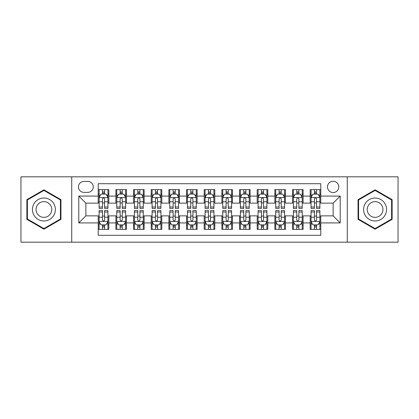 <?xml version="1.0" encoding="UTF-8"?>
<svg xmlns="http://www.w3.org/2000/svg" width="419" height="419" viewBox="0 0 419 419"><rect width="100%" height="100%" fill="white"/><g stroke="black" fill="none" stroke-linecap="round" stroke-linejoin="round"><path stroke-width="0.63" d="M333.142 181.238A5.651 5.651 0 0 0 327.485 186.89A5.651 5.651 0 0 0 333.142 192.546A5.651 5.651 0 0 0 338.793 186.89A5.651 5.651 0 0 0 333.142 181.238M347.267 242.177L398.05 242.177L398.05 176.823L347.267 176.823L347.267 242.177L71.733 242.177L71.733 176.823L20.95 176.823L20.95 242.177L71.733 242.177M320.776 189.629L310.175 189.629L310.175 196.076L303.115 196.076L303.115 203.142L310.175 203.142L310.175 196.076M303.115 196.076L303.115 189.629L292.514 189.629L292.514 196.076L285.449 196.076L285.449 203.142L292.514 203.142L292.514 196.076M285.449 196.076L285.449 189.629L274.854 189.629L274.854 196.076L267.788 196.076L267.788 203.142L274.854 203.142L274.854 196.076M267.788 196.076L267.788 189.629L257.187 189.629L257.187 196.076L250.122 196.076L250.122 203.142L257.187 203.142L257.187 196.076M250.122 196.076L250.122 189.629L239.527 189.629L239.527 196.076L232.461 196.076L232.461 203.142L239.527 203.142L239.527 196.076M232.461 196.076L232.461 189.629L221.866 189.629L221.866 196.076L214.8 196.076L214.8 203.142L221.866 203.142L221.866 196.076M214.8 196.076L214.8 189.629L204.2 189.629L204.2 196.076L197.134 196.076L197.134 203.142L204.2 203.142L204.2 196.076M197.134 196.076L197.134 189.629L186.539 189.629L186.539 196.076L179.473 196.076L179.473 203.142L186.539 203.142L186.539 196.076M179.473 196.076L179.473 189.629L168.878 189.629L168.878 196.076L161.813 196.076L161.813 203.142L168.878 203.142L168.878 196.076M161.813 196.076L161.813 189.629L151.212 189.629L151.212 196.076L144.146 196.076L144.146 203.142L151.212 203.142L151.212 196.076M144.146 196.076L144.146 189.629L133.551 189.629L133.551 196.076L126.486 196.076L126.486 203.142L133.551 203.142L133.551 196.076M126.486 196.076L126.486 189.629L115.885 189.629L115.885 203.142L108.825 203.142L108.825 189.629L98.224 189.629M98.224 229.371L108.825 229.371L108.825 215.858L115.885 215.858L115.885 229.371L126.486 229.371L126.486 215.858L133.551 215.858L133.551 222.924L126.486 222.924M133.551 222.924L133.551 229.371L144.146 229.371L144.146 215.858L151.212 215.858L151.212 222.924L144.146 222.924M151.212 222.924L151.212 229.371L161.813 229.371L161.813 215.858L168.878 215.858L168.878 222.924L161.813 222.924M168.878 222.924L168.878 229.371L179.473 229.371L179.473 215.858L186.539 215.858L186.539 222.924L179.473 222.924M186.539 222.924L186.539 229.371L197.134 229.371L197.134 215.858L204.2 215.858L204.2 222.924L197.134 222.924M204.2 222.924L204.2 229.371L214.8 229.371L214.8 215.858L221.866 215.858L221.866 222.924L214.8 222.924M221.866 222.924L221.866 229.371L232.461 229.371L232.461 215.858L239.527 215.858L239.527 222.924L232.461 222.924M239.527 222.924L239.527 229.371L250.122 229.371L250.122 215.858L257.187 215.858L257.187 222.924L250.122 222.924M257.187 222.924L257.187 229.371L267.788 229.371L267.788 215.858L274.854 215.858L274.854 222.924L267.788 222.924M274.854 222.924L274.854 229.371L285.449 229.371L285.449 215.858L292.514 215.858L292.514 222.924L285.449 222.924M292.514 222.924L292.514 229.371L303.115 229.371L303.115 215.858L310.175 215.858L310.175 222.924L303.115 222.924M83.915 192.368L87.801 192.368A5.473 5.473 0 0 0 93.28 186.89A5.473 5.473 0 0 0 87.801 181.417L83.915 181.417A5.473 5.473 0 0 0 78.442 186.89A5.473 5.473 0 0 0 83.915 192.368M347.267 176.823L71.733 176.823M320.776 196.076L320.776 183.711L98.224 183.711L98.224 203.142L85.858 203.142L85.858 215.858L98.224 215.858L98.224 235.289L320.776 235.289L320.776 215.858L333.142 215.858L333.142 203.142L320.776 203.142L320.776 196.076L340.207 196.076L340.207 222.924L320.776 222.924M98.224 222.924L78.793 222.924L78.793 196.076L98.224 196.076M310.175 222.924L310.175 229.371L320.776 229.371M98.224 194.044L99.109 194.044M102.461 194.044L104.582 194.044M107.94 194.044L108.825 194.044M98.224 202.964L99.109 202.964M102.461 202.964L104.582 202.964M107.94 202.964L108.825 202.964M98.224 216.036L99.109 216.036M102.461 216.036L104.582 216.036M107.94 216.036L108.825 216.036M98.224 224.956L99.109 224.956M102.461 224.956L104.582 224.956M107.94 224.956L108.825 224.956M115.885 202.964L116.77 202.964M120.127 202.964L122.248 202.964M125.6 202.964L126.486 202.964M115.885 194.044L116.77 194.044M120.127 194.044L122.248 194.044M125.6 194.044L126.486 194.044M115.885 216.036L116.77 216.036M120.127 216.036L122.248 216.036M125.6 216.036L126.486 216.036M115.885 224.956L116.77 224.956M120.127 224.956L122.248 224.956M125.6 224.956L126.486 224.956M133.551 216.036L134.431 216.036M137.788 216.036L139.909 216.036M143.267 216.036L144.146 216.036M133.551 224.956L134.431 224.956M137.788 224.956L139.909 224.956M143.267 224.956L144.146 224.956M133.551 194.044L134.431 194.044M137.788 194.044L139.909 194.044M143.267 194.044L144.146 194.044M133.551 202.964L134.431 202.964M137.788 202.964L139.909 202.964M143.267 202.964L144.146 202.964M151.212 216.036L152.097 216.036M155.454 216.036L157.57 216.036M160.927 216.036L161.813 216.036M151.212 224.956L152.097 224.956M155.454 224.956L157.57 224.956M160.927 224.956L161.813 224.956M151.212 194.044L152.097 194.044M155.454 194.044L157.57 194.044M160.927 194.044L161.813 194.044M151.212 202.964L152.097 202.964M155.454 202.964L157.57 202.964M160.927 202.964L161.813 202.964M168.878 216.036L169.758 216.036M173.115 216.036L175.236 216.036M178.588 216.036L179.473 216.036M168.878 224.956L169.758 224.956M173.115 224.956L175.236 224.956M178.588 224.956L179.473 224.956M168.878 194.044L169.758 194.044M173.115 194.044L175.236 194.044M178.588 194.044L179.473 194.044M168.878 202.964L169.758 202.964M173.115 202.964L175.236 202.964M178.588 202.964L179.473 202.964M186.539 216.036L187.424 216.036M190.776 216.036L192.897 216.036M196.254 216.036L197.134 216.036M186.539 224.956L187.424 224.956M190.776 224.956L192.897 224.956M196.254 224.956L197.134 224.956M186.539 194.044L187.424 194.044M190.776 194.044L192.897 194.044M196.254 194.044L197.134 194.044M186.539 202.964L187.424 202.964M190.776 202.964L192.897 202.964M196.254 202.964L197.134 202.964M204.2 216.036L205.085 216.036M208.442 216.036L210.558 216.036M213.915 216.036L214.8 216.036M204.2 224.956L205.085 224.956M208.442 224.956L210.558 224.956M213.915 224.956L214.8 224.956M204.2 194.044L205.085 194.044M208.442 194.044L210.558 194.044M213.915 194.044L214.8 194.044M204.2 202.964L205.085 202.964M208.442 202.964L210.558 202.964M213.915 202.964L214.8 202.964M221.866 216.036L222.746 216.036M226.103 216.036L228.224 216.036M231.576 216.036L232.461 216.036M221.866 224.956L222.746 224.956M226.103 224.956L228.224 224.956M231.576 224.956L232.461 224.956M221.866 194.044L222.746 194.044M226.103 194.044L228.224 194.044M231.576 194.044L232.461 194.044M221.866 202.964L222.746 202.964M226.103 202.964L228.224 202.964M231.576 202.964L232.461 202.964M239.527 216.036L240.412 216.036M243.764 216.036L245.885 216.036M249.242 216.036L250.122 216.036M239.527 224.956L240.412 224.956M243.764 224.956L245.885 224.956M249.242 224.956L250.122 224.956M239.527 194.044L240.412 194.044M243.764 194.044L245.885 194.044M249.242 194.044L250.122 194.044M239.527 202.964L240.412 202.964M243.764 202.964L245.885 202.964M249.242 202.964L250.122 202.964M257.187 216.036L258.073 216.036M261.43 216.036L263.546 216.036M266.903 216.036L267.788 216.036M257.187 224.956L258.073 224.956M261.43 224.956L263.546 224.956M266.903 224.956L267.788 224.956M257.187 194.044L258.073 194.044M261.43 194.044L263.546 194.044M266.903 194.044L267.788 194.044M257.187 202.964L258.073 202.964M261.43 202.964L263.546 202.964M266.903 202.964L267.788 202.964M274.854 216.036L275.733 216.036M279.091 216.036L281.212 216.036M284.569 216.036L285.449 216.036M274.854 224.956L275.733 224.956M279.091 224.956L281.212 224.956M284.569 224.956L285.449 224.956M274.854 194.044L275.733 194.044M279.091 194.044L281.212 194.044M284.569 194.044L285.449 194.044M274.854 202.964L275.733 202.964M279.091 202.964L281.212 202.964M284.569 202.964L285.449 202.964M292.514 216.036L293.4 216.036M296.752 216.036L298.873 216.036M302.23 216.036L303.115 216.036M292.514 224.956L293.4 224.956M296.752 224.956L298.873 224.956M302.23 224.956L303.115 224.956M292.514 194.044L293.4 194.044M296.752 194.044L298.873 194.044M302.23 194.044L303.115 194.044M292.514 202.964L293.4 202.964M296.752 202.964L298.873 202.964M302.23 202.964L303.115 202.964M310.175 216.036L311.06 216.036M314.418 216.036L316.539 216.036M319.891 216.036L320.776 216.036M310.175 224.956L311.06 224.956M314.418 224.956L316.539 224.956M319.891 224.956L320.776 224.956M310.175 194.044L311.06 194.044M314.418 194.044L316.539 194.044M319.891 194.044L320.776 194.044M310.175 202.964L311.06 202.964M314.418 202.964L316.539 202.964M319.891 202.964L320.776 202.964M85.858 203.142L78.793 196.076M85.858 215.858L78.793 222.924M340.207 196.076L333.142 203.142M340.207 222.924L333.142 215.858M43.911 229.183L60.954 219.341L60.954 199.659L43.911 189.817L26.868 199.659L26.868 219.341L43.911 229.183M392.132 199.659L375.089 189.817L358.046 199.659L358.046 219.341L375.089 229.183L392.132 219.341L392.132 199.659M104.582 191.923L102.461 191.923M107.94 207.002L104.582 207.002L104.582 208.442L107.94 208.442L107.94 197.668L106.175 194.133L100.874 194.133L99.109 197.668L99.109 208.442L102.461 208.442L102.461 207.002L99.109 207.002M99.109 197.668L99.109 189.629M107.94 197.668L107.94 189.629M102.461 194.133L102.461 189.629M104.582 189.629L104.582 194.133M104.582 207.002L104.582 198.988C103.875 197.632 103.174 197.632 102.461 198.988L102.461 207.002M102.461 227.077L104.582 227.077M99.109 211.998L102.461 211.998L102.461 210.558L99.109 210.558L99.109 221.332L100.874 224.867L106.175 224.867L107.94 221.332L107.94 210.558L104.582 210.558L104.582 211.998L107.94 211.998M107.94 221.332L107.94 229.371M99.109 221.332L99.109 229.371M104.582 224.867L104.582 229.371M102.461 229.371L102.461 224.867M102.461 211.998L102.461 220.012C103.168 221.368 103.875 221.368 104.582 220.012L104.582 211.998M43.911 198.019A11.481 11.481 0 0 0 32.431 209.5A11.481 11.481 0 0 0 43.911 220.981A11.481 11.481 0 0 0 55.392 209.5A11.481 11.481 0 0 0 43.911 198.019M43.911 201.639A7.861 7.861 0 0 0 36.05 209.5A7.861 7.861 0 0 0 43.911 217.361A7.861 7.861 0 0 0 51.773 209.5A7.861 7.861 0 0 0 43.911 201.639M60.425 219.032L43.911 228.57L27.397 219.032L27.397 199.968L43.911 190.43L60.425 199.968L60.425 219.032M365.148 203.76A11.481 11.481 0 0 0 369.349 219.441A11.481 11.481 0 0 0 385.03 215.24A11.481 11.481 0 0 0 380.829 199.559A11.481 11.481 0 0 0 365.148 203.76M368.28 205.572A7.861 7.861 0 0 0 371.161 216.309A7.861 7.861 0 0 0 381.898 213.428A7.861 7.861 0 0 0 379.017 202.691A7.861 7.861 0 0 0 368.28 205.572M391.603 199.968L391.603 219.032L375.089 228.57L358.575 219.032L358.575 199.968L375.089 190.43L391.603 199.968M122.248 191.923L120.127 191.923M125.6 207.002L122.248 207.002L122.248 208.442L125.6 208.442L125.6 197.668L123.835 194.133L118.535 194.133L116.77 197.668L116.77 208.442L120.127 208.442L120.127 207.002L116.77 207.002M116.77 197.668L116.77 189.629M125.6 197.668L125.6 189.629M120.127 194.133L120.127 189.629M122.248 189.629L122.248 194.133M122.248 207.002L122.248 198.988C121.541 197.632 120.834 197.632 120.127 198.988L120.127 207.002M139.909 191.923L137.788 191.923M143.267 207.002L139.909 207.002L139.909 208.442L143.267 208.442L143.267 197.668L141.496 194.133L136.201 194.133L134.431 197.668L134.431 208.442L137.788 208.442L137.788 207.002L134.431 207.002M134.431 197.668L134.431 189.629M143.267 197.668L143.267 189.629M137.788 194.133L137.788 189.629M139.909 189.629L139.909 194.133M139.909 207.002L139.909 198.988C139.202 197.632 138.495 197.632 137.788 198.988L137.788 207.002M157.57 191.923L155.454 191.923M160.927 207.002L157.57 207.002L157.57 208.442L160.927 208.442L160.927 197.668L159.162 194.133L153.862 194.133L152.097 197.668L152.097 208.442L155.454 208.442L155.454 207.002L152.097 207.002M152.097 197.668L152.097 189.629M160.927 197.668L160.927 189.629M155.454 194.133L155.454 189.629M157.57 189.629L157.57 194.133M157.57 207.002L157.57 198.988C156.868 197.632 156.161 197.632 155.454 198.988L155.454 207.002M175.236 191.923L173.115 191.923M178.588 207.002L175.236 207.002L175.236 208.442L178.588 208.442L178.588 197.668L176.823 194.133L171.523 194.133L169.758 197.668L169.758 208.442L173.115 208.442L173.115 207.002L169.758 207.002M169.758 197.668L169.758 189.629M178.588 197.668L178.588 189.629M173.115 194.133L173.115 189.629M175.236 189.629L175.236 194.133M175.236 207.002L175.236 198.988C174.529 197.632 173.822 197.632 173.115 198.988L173.115 207.002M120.127 227.077L122.248 227.077M116.77 211.998L120.127 211.998L120.127 210.558L116.77 210.558L116.77 221.332L118.535 224.867L123.835 224.867L125.6 221.332L125.6 210.558L122.248 210.558L122.248 211.998L125.6 211.998M125.6 221.332L125.6 229.371M116.77 221.332L116.77 229.371M122.248 224.867L122.248 229.371M120.127 229.371L120.127 224.867M120.127 211.998L120.127 220.012C120.834 221.368 121.536 221.368 122.248 220.012L122.248 211.998M137.788 227.077L139.909 227.077M134.431 211.998L137.788 211.998L137.788 210.558L134.431 210.558L134.431 221.332L136.201 224.867L141.496 224.867L143.267 221.332L143.267 210.558L139.909 210.558L139.909 211.998L143.267 211.998M143.267 221.332L143.267 229.371M134.431 221.332L134.431 229.371M139.909 224.867L139.909 229.371M137.788 229.371L137.788 224.867M137.788 211.998L137.788 220.012C138.495 221.368 139.202 221.368 139.909 220.012L139.909 211.998M155.454 227.077L157.57 227.077M152.097 211.998L155.454 211.998L155.454 210.558L152.097 210.558L152.097 221.332L153.862 224.867L159.162 224.867L160.927 221.332L160.927 210.558L157.57 210.558L157.57 211.998L160.927 211.998M160.927 221.332L160.927 229.371M152.097 221.332L152.097 229.371M157.57 224.867L157.57 229.371M155.454 229.371L155.454 224.867M155.454 211.998L155.454 220.012C156.156 221.368 156.863 221.368 157.57 220.012L157.57 211.998M173.115 227.077L175.236 227.077M169.758 211.998L173.115 211.998L173.115 210.558L169.758 210.558L169.758 221.332L171.523 224.867L176.823 224.867L178.588 221.332L178.588 210.558L175.236 210.558L175.236 211.998L178.588 211.998M178.588 221.332L178.588 229.371M169.758 221.332L169.758 229.371M175.236 224.867L175.236 229.371M173.115 229.371L173.115 224.867M173.115 211.998L173.115 220.012C173.822 221.368 174.529 221.368 175.236 220.012L175.236 211.998M192.897 191.923L190.776 191.923M196.254 207.002L192.897 207.002L192.897 208.442L196.254 208.442L196.254 197.668L194.484 194.133L189.189 194.133L187.424 197.668L187.424 208.442L190.776 208.442L190.776 207.002L187.424 207.002M187.424 197.668L187.424 189.629M196.254 197.668L196.254 189.629M190.776 194.133L190.776 189.629M192.897 189.629L192.897 194.133M192.897 207.002L192.897 198.988C192.19 197.632 191.483 197.632 190.776 198.988L190.776 207.002M190.776 227.077L192.897 227.077M187.424 211.998L190.776 211.998L190.776 210.558L187.424 210.558L187.424 221.332L189.189 224.867L194.484 224.867L196.254 221.332L196.254 210.558L192.897 210.558L192.897 211.998L196.254 211.998M196.254 221.332L196.254 229.371M187.424 221.332L187.424 229.371M192.897 224.867L192.897 229.371M190.776 229.371L190.776 224.867M190.776 211.998L190.776 220.012C191.483 221.368 192.19 221.368 192.897 220.012L192.897 211.998M210.558 191.923L208.442 191.923M213.915 207.002L210.558 207.002L210.558 208.442L213.915 208.442L213.915 197.668L212.15 194.133L206.85 194.133L205.085 197.668L205.085 208.442L208.442 208.442L208.442 207.002L205.085 207.002M205.085 197.668L205.085 189.629M213.915 197.668L213.915 189.629M208.442 194.133L208.442 189.629M210.558 189.629L210.558 194.133M210.558 207.002L210.558 198.988C209.856 197.632 209.149 197.632 208.442 198.988L208.442 207.002M208.442 227.077L210.558 227.077M205.085 211.998L208.442 211.998L208.442 210.558L205.085 210.558L205.085 221.332L206.85 224.867L212.15 224.867L213.915 221.332L213.915 210.558L210.558 210.558L210.558 211.998L213.915 211.998M213.915 221.332L213.915 229.371M205.085 221.332L205.085 229.371M210.558 224.867L210.558 229.371M208.442 229.371L208.442 224.867M208.442 211.998L208.442 220.012C209.144 221.368 209.851 221.368 210.558 220.012L210.558 211.998M228.224 191.923L226.103 191.923M231.576 207.002L228.224 207.002L228.224 208.442L231.576 208.442L231.576 197.668L229.811 194.133L224.516 194.133L222.746 197.668L222.746 208.442L226.103 208.442L226.103 207.002L222.746 207.002M222.746 197.668L222.746 189.629M231.576 197.668L231.576 189.629M226.103 194.133L226.103 189.629M228.224 189.629L228.224 194.133M228.224 207.002L228.224 198.988C227.517 197.632 226.81 197.632 226.103 198.988L226.103 207.002M226.103 227.077L228.224 227.077M222.746 211.998L226.103 211.998L226.103 210.558L222.746 210.558L222.746 221.332L224.516 224.867L229.811 224.867L231.576 221.332L231.576 210.558L228.224 210.558L228.224 211.998L231.576 211.998M231.576 221.332L231.576 229.371M222.746 221.332L222.746 229.371M228.224 224.867L228.224 229.371M226.103 229.371L226.103 224.867M226.103 211.998L226.103 220.012C226.81 221.368 227.517 221.368 228.224 220.012L228.224 211.998M245.885 191.923L243.764 191.923M249.242 207.002L245.885 207.002L245.885 208.442L249.242 208.442L249.242 197.668L247.477 194.133L242.177 194.133L240.412 197.668L240.412 208.442L243.764 208.442L243.764 207.002L240.412 207.002M240.412 197.668L240.412 189.629M249.242 197.668L249.242 189.629M243.764 194.133L243.764 189.629M245.885 189.629L245.885 194.133M245.885 207.002L245.885 198.988C245.178 197.632 244.471 197.632 243.764 198.988L243.764 207.002M243.764 227.077L245.885 227.077M240.412 211.998L243.764 211.998L243.764 210.558L240.412 210.558L240.412 221.332L242.177 224.867L247.477 224.867L249.242 221.332L249.242 210.558L245.885 210.558L245.885 211.998L249.242 211.998M249.242 221.332L249.242 229.371M240.412 221.332L240.412 229.371M245.885 224.867L245.885 229.371M243.764 229.371L243.764 224.867M243.764 211.998L243.764 220.012C244.471 221.368 245.178 221.368 245.885 220.012L245.885 211.998M263.546 191.923L261.43 191.923M266.903 207.002L263.546 207.002L263.546 208.442L266.903 208.442L266.903 197.668L265.138 194.133L259.838 194.133L258.073 197.668L258.073 208.442L261.43 208.442L261.43 207.002L258.073 207.002M258.073 197.668L258.073 189.629M266.903 197.668L266.903 189.629M261.43 194.133L261.43 189.629M263.546 189.629L263.546 194.133M263.546 207.002L263.546 198.988C262.844 197.632 262.137 197.632 261.43 198.988L261.43 207.002M261.43 227.077L263.546 227.077M258.073 211.998L261.43 211.998L261.43 210.558L258.073 210.558L258.073 221.332L259.838 224.867L265.138 224.867L266.903 221.332L266.903 210.558L263.546 210.558L263.546 211.998L266.903 211.998M266.903 221.332L266.903 229.371M258.073 221.332L258.073 229.371M263.546 224.867L263.546 229.371M261.43 229.371L261.43 224.867M261.43 211.998L261.43 220.012C262.132 221.368 262.839 221.368 263.546 220.012L263.546 211.998M281.212 191.923L279.091 191.923M284.569 207.002L281.212 207.002L281.212 208.442L284.569 208.442L284.569 197.668L282.799 194.133L277.504 194.133L275.733 197.668L275.733 208.442L279.091 208.442L279.091 207.002L275.733 207.002M275.733 197.668L275.733 189.629M284.569 197.668L284.569 189.629M279.091 194.133L279.091 189.629M281.212 189.629L281.212 194.133M281.212 207.002L281.212 198.988C280.505 197.632 279.798 197.632 279.091 198.988L279.091 207.002M279.091 227.077L281.212 227.077M275.733 211.998L279.091 211.998L279.091 210.558L275.733 210.558L275.733 221.332L277.504 224.867L282.799 224.867L284.569 221.332L284.569 210.558L281.212 210.558L281.212 211.998L284.569 211.998M284.569 221.332L284.569 229.371M275.733 221.332L275.733 229.371M281.212 224.867L281.212 229.371M279.091 229.371L279.091 224.867M279.091 211.998L279.091 220.012C279.798 221.368 280.505 221.368 281.212 220.012L281.212 211.998M298.873 191.923L296.752 191.923M302.23 207.002L298.873 207.002L298.873 208.442L302.23 208.442L302.23 197.668L300.465 194.133L295.165 194.133L293.4 197.668L293.4 208.442L296.752 208.442L296.752 207.002L293.4 207.002M293.4 197.668L293.4 189.629M302.23 197.668L302.23 189.629M296.752 194.133L296.752 189.629M298.873 189.629L298.873 194.133M298.873 207.002L298.873 198.988C298.166 197.632 297.464 197.632 296.752 198.988L296.752 207.002M296.752 227.077L298.873 227.077M293.4 211.998L296.752 211.998L296.752 210.558L293.4 210.558L293.4 221.332L295.165 224.867L300.465 224.867L302.23 221.332L302.23 210.558L298.873 210.558L298.873 211.998L302.23 211.998M302.23 221.332L302.23 229.371M293.4 221.332L293.4 229.371M298.873 224.867L298.873 229.371M296.752 229.371L296.752 224.867M296.752 211.998L296.752 220.012C297.459 221.368 298.166 221.368 298.873 220.012L298.873 211.998M316.539 191.923L314.418 191.923M319.891 207.002L316.539 207.002L316.539 208.442L319.891 208.442L319.891 197.668L318.126 194.133L312.825 194.133L311.06 197.668L311.06 208.442L314.418 208.442L314.418 207.002L311.06 207.002M311.06 197.668L311.06 189.629M319.891 197.668L319.891 189.629M314.418 194.133L314.418 189.629M316.539 189.629L316.539 194.133M316.539 207.002L316.539 198.988C315.832 197.632 315.125 197.632 314.418 198.988L314.418 207.002M314.418 227.077L316.539 227.077M311.06 211.998L314.418 211.998L314.418 210.558L311.06 210.558L311.06 221.332L312.825 224.867L318.126 224.867L319.891 221.332L319.891 210.558L316.539 210.558L316.539 211.998L319.891 211.998M319.891 221.332L319.891 229.371M311.06 221.332L311.06 229.371M316.539 224.867L316.539 229.371M314.418 229.371L314.418 224.867M314.418 211.998L314.418 220.012C315.125 221.368 315.826 221.368 316.539 220.012L316.539 211.998M115.885 222.924L108.825 222.924M115.885 196.076L108.825 196.076M107.893 197.579L99.151 197.579M99.109 195.107L100.387 195.107M106.656 195.107L107.94 195.107M102.461 201.759L99.109 201.759M107.94 201.759L104.582 201.759M104.582 193.049L102.461 193.049M99.151 221.421L107.893 221.421M107.94 223.893L106.656 223.893M100.387 223.893L99.109 223.893M104.582 217.241L107.94 217.241M99.109 217.241L102.461 217.241M102.461 225.951L104.582 225.951M125.559 197.579L116.817 197.579M116.77 195.107L118.053 195.107M124.323 195.107L125.6 195.107M120.127 201.759L116.77 201.759M125.6 201.759L122.248 201.759M122.248 193.049L120.127 193.049M143.219 197.579L134.478 197.579M134.431 195.107L135.714 195.107M141.983 195.107L143.267 195.107M137.788 201.759L134.431 201.759M143.267 201.759L139.909 201.759M139.909 193.049L137.788 193.049M160.886 197.579L152.139 197.579M152.097 195.107L153.375 195.107M159.649 195.107L160.927 195.107M155.454 201.759L152.097 201.759M160.927 201.759L157.57 201.759M157.57 193.049L155.454 193.049M178.546 197.579L169.805 197.579M169.758 195.107L171.041 195.107M177.31 195.107L178.588 195.107M173.115 201.759L169.758 201.759M178.588 201.759L175.236 201.759M175.236 193.049L173.115 193.049M116.817 221.421L125.559 221.421M125.6 223.893L124.323 223.893M118.053 223.893L116.77 223.893M122.248 217.241L125.6 217.241M116.77 217.241L120.127 217.241M120.127 225.951L122.248 225.951M134.478 221.421L143.219 221.421M143.267 223.893L141.983 223.893M135.714 223.893L134.431 223.893M139.909 217.241L143.267 217.241M134.431 217.241L137.788 217.241M137.788 225.951L139.909 225.951M152.139 221.421L160.886 221.421M160.927 223.893L159.649 223.893M153.375 223.893L152.097 223.893M157.57 217.241L160.927 217.241M152.097 217.241L155.454 217.241M155.454 225.951L157.57 225.951M169.805 221.421L178.546 221.421M178.588 223.893L177.31 223.893M171.041 223.893L169.758 223.893M175.236 217.241L178.588 217.241M169.758 217.241L173.115 217.241M173.115 225.951L175.236 225.951M196.207 197.579L187.466 197.579M187.424 195.107L188.702 195.107M194.971 195.107L196.254 195.107M190.776 201.759L187.424 201.759M196.254 201.759L192.897 201.759M192.897 193.049L190.776 193.049M187.466 221.421L196.207 221.421M196.254 223.893L194.971 223.893M188.702 223.893L187.424 223.893M192.897 217.241L196.254 217.241M187.424 217.241L190.776 217.241M190.776 225.951L192.897 225.951M213.873 197.579L205.127 197.579M205.085 195.107L206.363 195.107M212.637 195.107L213.915 195.107M208.442 201.759L205.085 201.759M213.915 201.759L210.558 201.759M210.558 193.049L208.442 193.049M205.127 221.421L213.873 221.421M213.915 223.893L212.637 223.893M206.363 223.893L205.085 223.893M210.558 217.241L213.915 217.241M205.085 217.241L208.442 217.241M208.442 225.951L210.558 225.951M231.534 197.579L222.793 197.579M222.746 195.107L224.029 195.107M230.298 195.107L231.576 195.107M226.103 201.759L222.746 201.759M231.576 201.759L228.224 201.759M228.224 193.049L226.103 193.049M222.793 221.421L231.534 221.421M231.576 223.893L230.298 223.893M224.029 223.893L222.746 223.893M228.224 217.241L231.576 217.241M222.746 217.241L226.103 217.241M226.103 225.951L228.224 225.951M249.195 197.579L240.454 197.579M240.412 195.107L241.69 195.107M247.959 195.107L249.242 195.107M243.764 201.759L240.412 201.759M249.242 201.759L245.885 201.759M245.885 193.049L243.764 193.049M240.454 221.421L249.195 221.421M249.242 223.893L247.959 223.893M241.69 223.893L240.412 223.893M245.885 217.241L249.242 217.241M240.412 217.241L243.764 217.241M243.764 225.951L245.885 225.951M266.861 197.579L258.114 197.579M258.073 195.107L259.351 195.107M265.625 195.107L266.903 195.107M261.43 201.759L258.073 201.759M266.903 201.759L263.546 201.759M263.546 193.049L261.43 193.049M258.114 221.421L266.861 221.421M266.903 223.893L265.625 223.893M259.351 223.893L258.073 223.893M263.546 217.241L266.903 217.241M258.073 217.241L261.43 217.241M261.43 225.951L263.546 225.951M284.522 197.579L275.781 197.579M275.733 195.107L277.017 195.107M283.286 195.107L284.569 195.107M279.091 201.759L275.733 201.759M284.569 201.759L281.212 201.759M281.212 193.049L279.091 193.049M275.781 221.421L284.522 221.421M284.569 223.893L283.286 223.893M277.017 223.893L275.733 223.893M281.212 217.241L284.569 217.241M275.733 217.241L279.091 217.241M279.091 225.951L281.212 225.951M302.183 197.579L293.441 197.579M293.4 195.107L294.677 195.107M300.947 195.107L302.23 195.107M296.752 201.759L293.4 201.759M302.23 201.759L298.873 201.759M298.873 193.049L296.752 193.049M293.441 221.421L302.183 221.421M302.23 223.893L300.947 223.893M294.677 223.893L293.4 223.893M298.873 217.241L302.23 217.241M293.4 217.241L296.752 217.241M296.752 225.951L298.873 225.951M319.849 197.579L311.108 197.579M311.06 195.107L312.344 195.107M318.613 195.107L319.891 195.107M314.418 201.759L311.06 201.759M319.891 201.759L316.539 201.759M316.539 193.049L314.418 193.049M311.108 221.421L319.849 221.421M319.891 223.893L318.613 223.893M312.344 223.893L311.06 223.893M316.539 217.241L319.891 217.241M311.06 217.241L314.418 217.241M314.418 225.951L316.539 225.951"/></g></svg>
